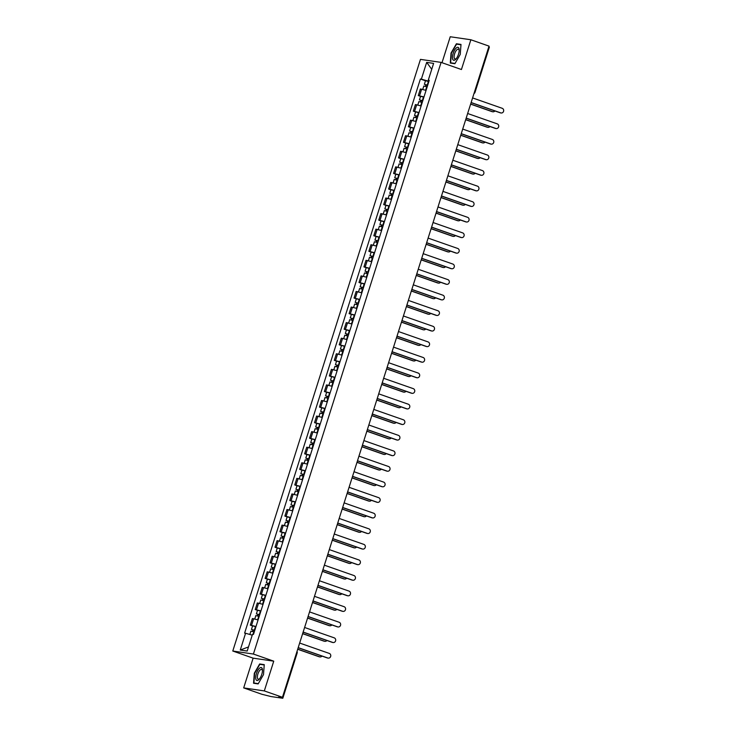 <?xml version="1.0" encoding="UTF-8"?>
<svg xmlns="http://www.w3.org/2000/svg" width="735" height="735" viewBox="0 0 735 735"><rect width="100%" height="100%" fill="white"/><g stroke="black" fill="none" stroke-linecap="round" stroke-linejoin="round"><path stroke-width="1.1" d="M243.68 687.905L264.315 690.918L282.46 697.276L489.023 46.121L470.869 39.764L461.433 69.522L441.092 62.392L420.466 59.379L232.784 651.026L253.125 658.156L243.68 687.905L261.835 694.263L270.958 696.541L282.635 698.25L281.643 697.736L281.817 697.184M470.869 39.764L450.243 36.75L442.001 62.714M264.315 690.918L273.751 661.169L253.41 654.049L441.092 62.392M282.46 697.276L278.813 696.743L281.643 697.736M488.803 46.801L489.372 47.095L475.03 92.316L474.461 92.031M426.07 90.368L420.365 88.981L418.279 95.578L423.976 96.956M420.549 96.368L418.279 95.578M421.127 105.941L415.422 104.563L413.336 111.15L419.042 112.528M415.606 111.941L413.336 111.15M416.185 121.514L410.488 120.136L408.394 126.723L414.099 128.101M410.663 127.523L408.394 126.723M411.251 137.087L405.545 135.709L403.451 142.296L409.156 143.674M405.729 143.095L403.451 142.296M406.308 152.659L400.603 151.281L398.517 157.878L404.213 159.256M400.786 158.668L398.517 157.878M401.365 168.242L395.66 166.863L393.574 173.451L399.28 174.829M395.843 174.241L393.574 173.451M396.422 183.814L390.726 182.436L388.631 189.024L394.337 190.402M390.901 189.823L388.631 189.024M391.489 199.387L385.783 198.009L383.688 204.596L389.394 205.975M385.967 205.396L383.688 204.596M386.546 214.96L380.84 213.582L378.755 220.169L384.451 221.557M381.024 220.969L378.755 220.169M381.603 230.542L375.897 229.164L373.812 235.751L379.517 237.129M376.081 236.541L373.812 235.751M376.66 246.115L370.964 244.737L368.869 251.324L374.574 252.702M371.138 252.123L368.869 251.324M371.726 261.688L366.021 260.309L363.926 266.897L369.631 268.275M366.195 267.696L363.926 266.897M366.783 277.26L361.078 275.882L358.992 282.47L364.689 283.857M361.262 283.269L358.992 282.47M361.84 292.842L356.135 291.455L354.05 298.052L359.755 299.43M356.319 298.842L354.05 298.052M356.898 308.415L351.201 307.037L349.107 313.625L354.812 315.003M351.376 314.415L349.107 313.625M351.964 323.988L346.258 322.61L344.164 329.197L349.869 330.575M346.433 329.997L344.164 329.197M347.021 339.561L341.316 338.183L339.221 344.77L344.926 346.157M341.499 345.569L339.221 344.77M342.078 355.143L336.373 353.755L334.287 360.352L339.983 361.73M336.556 361.142L334.287 360.352M337.135 370.716L331.43 369.337L329.344 375.925L335.05 377.303M331.614 376.715L329.344 375.925M332.192 386.288L326.496 384.91L324.401 391.498L330.107 392.876M326.671 392.297L324.401 391.498M327.259 401.861L321.553 400.483L319.459 407.071L325.164 408.449M321.737 407.87L319.459 407.071M322.316 417.434L316.61 416.056L314.525 422.653L320.221 424.031M316.794 423.443L314.525 422.653M317.373 433.016L311.668 431.638L309.582 438.225L315.287 439.603M311.851 439.015L309.582 438.225M312.43 448.589L306.734 447.211L304.639 453.798L310.345 455.176M306.908 454.597L304.639 453.798M307.496 464.162L301.791 462.784L299.696 469.371L305.402 470.749M301.975 470.17L299.696 469.371M302.554 479.734L296.848 478.356L294.763 484.953L300.459 486.331M297.032 485.743L294.763 484.953M297.611 495.316L291.905 493.938L289.82 500.526L295.525 501.904M292.089 501.316L289.82 500.526M292.668 510.889L286.972 509.511L284.877 516.099L290.582 517.477M287.146 516.898L284.877 516.099M287.734 526.462L282.029 525.084L279.934 531.671L285.639 533.05M282.212 532.471L279.934 531.671M282.791 542.035L277.086 540.657L275 547.244L280.696 548.632M277.27 548.044L275 547.244M277.848 557.617L272.143 556.23L270.057 562.826L275.763 564.204M272.327 563.616L270.057 562.826M272.906 573.19L267.209 571.812L265.114 578.399L270.82 579.777M267.384 579.189L265.114 578.399M267.972 588.763L262.266 587.384L260.172 593.972L265.877 595.35M262.45 594.771L260.172 593.972M263.029 604.335L257.323 602.957L255.238 609.545L260.934 610.932M257.507 610.344L255.238 609.545M258.086 619.917L252.381 618.53L250.295 625.127L256 626.505M252.564 625.917L250.295 625.127M428.643 80.345L428.376 81.162L428.928 81.355M428.376 81.162L421.357 79.15L426.677 62.374L433.613 63.394L428.294 80.161L429.166 80.611M248.504 646.929L240.262 650.034L247.199 651.045L252.518 634.277L253.483 634.415L429.258 80.308L428.294 80.161M240.262 650.034L245.582 633.258L252.234 635.169M421.357 79.15L420.392 79.013L244.617 633.12L245.582 633.258M232.784 651.026L253.41 654.049M454.892 63.706L460.248 54.408L461.001 44.431L456.407 43.76L451.051 53.058L450.289 63.035L454.892 63.706M253.125 658.156L273.751 661.169M258.15 683.908L263.507 674.611L264.26 664.642L259.666 663.962L254.31 673.26L253.557 683.238L258.15 683.908M425.491 80.795L420.392 79.013M426.677 62.374L431.739 69.292M458.125 44.366L456.407 43.76M261.384 664.569L259.666 663.962M471.135 102.523L500.765 112.896A2.416 2.214 98.3 0 0 501.141 112.988L500.608 112.914A2.416 2.214 -81.7 0 1 500.223 112.813L471.098 102.615M501.141 112.988A2.416 2.214 98.3 0 0 502.216 108.302L472.587 97.93M427.678 85.278L424.371 84.314L425.51 80.721L428.854 81.594M427.715 85.186L424.371 84.314M425.914 86.482L426.429 84.883M470.648 104.039L492.505 111.692A2.416 2.214 98.3 0 0 494.894 110.948M427.173 86.886L423.829 86.013L422.754 89.404M492.891 111.784L492.349 111.702A2.416 2.214 -81.7 0 1 491.972 111.61L470.62 104.131M425.409 86.335L425.841 84.957M466.192 118.096L495.822 128.469A2.416 2.214 98.3 0 0 496.199 128.561L495.666 128.487A2.416 2.214 -81.7 0 1 495.289 128.395L466.155 118.197M496.199 128.561A2.416 2.214 98.3 0 0 497.273 123.875L467.644 113.502M461.249 133.669L490.879 144.042A2.416 2.214 98.3 0 0 491.256 144.143L490.723 144.06A2.416 2.214 -81.7 0 1 490.346 143.968L461.222 133.77M491.256 144.143A2.416 2.214 98.3 0 0 492.34 139.457L462.71 129.075M456.306 149.242L485.936 159.624A2.416 2.214 98.3 0 0 486.322 159.715L485.78 159.633A2.416 2.214 -81.7 0 1 485.403 159.541L456.279 149.343M486.322 159.715A2.416 2.214 98.3 0 0 487.397 155.03L457.767 144.648M456.27 47.977A6.826 2.664 -70.7 0 0 452.475 56.705A6.826 2.664 -70.7 0 0 455.388 59.608A6.826 2.664 -70.7 0 0 456.159 58.809A6.826 2.664 -70.7 0 0 459.21 50.081A6.826 2.664 -70.7 0 0 456.27 47.977M459.191 50.752A5.163 2.021 -70.7 0 0 458.364 49.208A5.163 2.021 -70.7 0 0 456.995 49.686A5.163 2.021 -70.7 0 0 454.331 54.886A5.163 2.021 -70.7 0 0 454.956 58.965A5.163 2.021 -70.7 0 0 456.325 58.488A5.163 2.021 -70.7 0 0 456.554 58.276M455.038 63.449L450.638 62.806L451.373 53.15L456.564 44.137L460.974 44.78M451.997 63.283L450.638 62.806M259.529 668.188A6.826 2.664 -70.7 0 0 255.734 676.907A6.826 2.664 -70.7 0 0 258.646 679.82A6.826 2.664 -70.7 0 0 259.418 679.011A6.826 2.664 -70.7 0 0 262.469 670.283A6.826 2.664 -70.7 0 0 259.529 668.188M262.45 670.954A5.163 2.021 -70.7 0 0 261.632 669.41A5.163 2.021 -70.7 0 0 260.254 669.888A5.163 2.021 -70.7 0 0 257.599 675.097A5.163 2.021 -70.7 0 0 258.215 679.168A5.163 2.021 -70.7 0 0 259.584 678.699A5.163 2.021 -70.7 0 0 259.813 678.478M258.297 683.651L253.897 683.008L254.632 673.352L259.822 664.339L264.233 664.982M255.256 683.486L253.897 683.008M422.744 100.86L419.428 99.886L420.567 96.294L423.911 97.167M422.772 100.769L419.428 99.886M420.98 102.064L421.486 100.456M465.714 119.612L487.571 127.265A2.416 2.214 98.3 0 0 489.96 126.53M422.23 102.459L418.895 101.586L417.811 104.986M487.948 127.357L487.415 127.284A2.416 2.214 -81.7 0 1 487.029 127.183L465.678 119.713M420.466 101.908L420.898 100.53M417.802 116.433L414.494 115.469L415.633 111.867L418.968 112.749M417.829 116.341L414.494 115.469M416.038 117.637L416.543 116.029M460.771 135.185L482.629 142.838A2.416 2.214 98.3 0 0 485.017 142.103M417.287 118.041L413.952 117.159L412.877 120.558M483.005 142.93L482.472 142.856A2.416 2.214 -81.7 0 1 482.096 142.765L460.735 135.286M415.523 117.49L415.964 116.112M412.859 132.006L409.551 131.041L410.69 127.449L414.025 128.322M412.886 131.914L409.551 131.041M411.095 133.21L411.609 131.611M455.829 150.758L477.686 158.411A2.416 2.214 98.3 0 0 480.074 157.676M412.353 133.614L409.009 132.741L407.934 136.131M478.062 158.512L477.529 158.429A2.416 2.214 -81.7 0 1 477.153 158.337L455.801 150.859M410.58 133.063L411.021 131.684M451.373 164.824L481.002 175.196A2.416 2.214 98.3 0 0 481.379 175.288L480.846 175.215A2.416 2.214 -81.7 0 1 480.46 175.114L451.336 164.916M481.379 175.288A2.416 2.214 98.3 0 0 482.454 170.603L452.824 160.23M446.43 180.397L476.059 190.769A2.416 2.214 98.3 0 0 476.436 190.861L475.903 190.788A2.416 2.214 -81.7 0 1 475.517 190.696L446.393 180.498M476.436 190.861A2.416 2.214 98.3 0 0 477.511 186.175L447.881 175.803M407.916 147.579L404.608 146.614L405.748 143.022L409.092 143.895M407.953 147.487L404.608 146.614M406.152 148.782L406.666 147.184M450.886 166.33L472.743 173.993A2.416 2.214 98.3 0 0 475.132 173.249M407.41 149.187L404.066 148.314L402.991 151.704M473.129 174.085L472.587 174.002A2.416 2.214 -81.7 0 1 472.21 173.91L450.858 166.432M405.646 148.635L406.078 147.257M402.982 163.161L399.665 162.187L400.805 158.595L404.149 159.467M403.01 163.069L399.665 162.187M401.218 164.364L401.723 162.757M445.943 181.912L467.809 189.566A2.416 2.214 98.3 0 0 470.198 188.831M402.468 164.759L399.133 163.887L398.048 167.286M468.186 189.658L467.653 189.584A2.416 2.214 -81.7 0 1 467.267 189.483L445.915 182.004M400.704 164.208L401.135 162.83M441.487 195.969L471.117 206.342A2.416 2.214 98.3 0 0 471.493 206.443L470.96 206.36A2.416 2.214 -81.7 0 1 470.584 206.269L441.459 196.07M471.493 206.443A2.416 2.214 98.3 0 0 472.577 201.757L442.948 191.376M436.544 211.542L466.174 221.924A2.416 2.214 98.3 0 0 466.56 222.016L466.018 221.933A2.416 2.214 -81.7 0 1 465.641 221.841L436.517 211.643M466.56 222.016A2.416 2.214 98.3 0 0 467.635 217.33L438.005 206.948M431.61 227.124L461.24 237.497A2.416 2.214 98.3 0 0 461.617 237.589L461.075 237.506A2.416 2.214 -81.7 0 1 460.698 237.414L431.574 227.216M461.617 237.589A2.416 2.214 98.3 0 0 462.692 232.903L433.062 222.53M426.667 242.697L456.297 253.07A2.416 2.214 98.3 0 0 456.674 253.162L456.141 253.088A2.416 2.214 -81.7 0 1 455.755 252.996L426.631 242.789M456.674 253.162A2.416 2.214 98.3 0 0 457.749 248.476L428.119 238.103M421.725 258.27L451.354 268.642A2.416 2.214 98.3 0 0 451.731 268.744L451.198 268.661A2.416 2.214 -81.7 0 1 450.821 268.569L421.697 258.371M451.731 268.744A2.416 2.214 98.3 0 0 452.815 264.049L423.185 253.676M416.782 273.843L446.411 284.224A2.416 2.214 98.3 0 0 446.797 284.316L446.255 284.234A2.416 2.214 -81.7 0 1 445.879 284.142L416.754 273.944M446.797 284.316A2.416 2.214 98.3 0 0 447.872 279.631L418.243 269.249M411.839 289.415L441.478 299.797A2.416 2.214 98.3 0 0 441.854 299.889L441.312 299.806A2.416 2.214 -81.7 0 1 440.936 299.715L411.811 289.517M441.854 299.889A2.416 2.214 98.3 0 0 442.929 295.204L413.3 284.831M406.905 304.997L436.535 315.37A2.416 2.214 98.3 0 0 436.912 315.462L436.379 315.388A2.416 2.214 -81.7 0 1 435.993 315.297L406.868 305.089M436.912 315.462A2.416 2.214 98.3 0 0 437.986 310.776L408.357 300.404M398.039 178.734L394.723 177.769L395.871 174.167L399.206 175.049M398.067 178.642L394.723 177.769M396.275 179.937L396.781 178.329M441.009 197.485L462.866 205.138A2.416 2.214 98.3 0 0 465.255 204.403M397.525 180.341L394.19 179.459L393.115 182.859M463.243 205.23L462.71 205.157A2.416 2.214 -81.7 0 1 462.333 205.065L440.972 197.586M395.761 179.781L396.202 178.412M393.096 194.306L389.789 193.342L390.928 189.749L394.263 190.622M393.124 194.215L389.789 193.342M391.332 195.51L391.838 193.911M436.066 213.058L457.923 220.711A2.416 2.214 98.3 0 0 460.312 219.976M392.591 195.914L389.247 195.041L388.172 198.432M458.3 220.812L457.767 220.73A2.416 2.214 -81.7 0 1 457.39 220.638L436.039 213.159M390.818 195.363L391.259 193.985M388.154 209.879L384.846 208.915L385.985 205.322L389.329 206.195M388.181 209.787L384.846 208.915M386.389 211.083L386.904 209.484M431.123 228.631L452.981 236.293A2.416 2.214 98.3 0 0 455.369 235.549M387.648 211.487L384.304 210.614L383.229 214.004M453.366 236.385L452.824 236.302A2.416 2.214 -81.7 0 1 452.448 236.211L431.096 228.732M385.875 210.936L386.316 209.558M383.22 225.452L379.903 224.487L381.042 220.895L384.387 221.768M383.247 225.36L379.903 224.487M381.456 226.665L381.961 225.057M426.181 244.213L448.047 251.866A2.416 2.214 98.3 0 0 450.426 251.122M382.705 227.06L379.37 226.187L378.286 229.586M448.423 251.958L447.891 251.875A2.416 2.214 -81.7 0 1 447.505 251.783L426.153 244.305M380.941 226.509L381.373 225.13M378.277 241.034L374.96 240.069L376.109 236.468L379.444 237.35M378.304 240.942L374.96 240.069M376.513 242.238L377.018 240.63M421.247 259.786L443.104 267.439A2.416 2.214 98.3 0 0 445.493 266.704M377.762 242.633L374.427 241.76L373.352 245.159M443.481 267.531L442.948 267.457A2.416 2.214 -81.7 0 1 442.562 267.365L421.21 259.887M375.998 242.081L376.43 240.712M373.334 256.607L370.027 255.642L371.166 252.05L374.501 252.923M373.362 256.515L370.027 255.642M371.57 257.81L372.075 256.212M416.304 275.359L438.161 283.012A2.416 2.214 98.3 0 0 440.55 282.277M372.829 258.215L369.485 257.342L368.41 260.732M438.538 283.104L438.005 283.03A2.416 2.214 -81.7 0 1 437.628 282.938L416.276 275.46M371.056 257.663L371.497 256.285M368.391 272.18L365.084 271.215L366.223 267.623L369.567 268.495M368.419 272.088L365.084 271.215M366.627 273.383L367.142 271.785M411.361 290.931L433.218 298.594A2.416 2.214 98.3 0 0 435.607 297.85M367.886 273.787L364.542 272.915L363.467 276.305M433.604 298.686L433.062 298.603A2.416 2.214 -81.7 0 1 432.685 298.511L411.334 291.032M366.113 273.236L366.554 271.858M363.457 287.752L360.141 286.788L361.28 283.195L364.624 284.068M363.485 287.661L360.141 286.788M361.693 288.965L362.199 287.357M406.418 306.513L428.284 314.167A2.416 2.214 98.3 0 0 430.664 313.422M362.943 289.36L359.608 288.488L358.524 291.878M428.661 314.258L428.119 314.176A2.416 2.214 -81.7 0 1 427.742 314.084L406.391 306.605M361.179 288.809L361.611 287.431M401.962 320.57L431.592 330.943A2.416 2.214 98.3 0 0 431.969 331.035L431.436 330.961A2.416 2.214 -81.7 0 1 431.059 330.869L401.935 320.671M431.969 331.035A2.416 2.214 98.3 0 0 433.053 326.349L403.423 315.976M397.019 336.143L426.649 346.525A2.416 2.214 98.3 0 0 427.035 346.617L426.493 346.534A2.416 2.214 -81.7 0 1 426.116 346.442L396.992 336.244M427.035 346.617A2.416 2.214 98.3 0 0 428.11 341.931L398.48 331.549M392.077 351.716L421.715 362.098A2.416 2.214 98.3 0 0 422.092 362.19L421.55 362.107A2.416 2.214 -81.7 0 1 421.173 362.015L392.049 351.817M422.092 362.19A2.416 2.214 98.3 0 0 423.167 357.504L393.537 347.131M387.143 367.298L416.773 377.671A2.416 2.214 98.3 0 0 417.149 377.762L416.616 377.689A2.416 2.214 -81.7 0 1 416.231 377.588L387.106 367.39M417.149 377.762A2.416 2.214 98.3 0 0 418.224 373.077L388.594 362.704M382.2 382.871L411.83 393.243A2.416 2.214 98.3 0 0 412.206 393.335L411.673 393.262A2.416 2.214 -81.7 0 1 411.297 393.17L382.172 382.972M412.206 393.335A2.416 2.214 98.3 0 0 413.29 388.65L383.652 378.277M377.257 398.443L406.887 408.816A2.416 2.214 98.3 0 0 407.273 408.917L406.731 408.835A2.416 2.214 -81.7 0 1 406.354 408.743L377.23 398.545M407.273 408.917A2.416 2.214 98.3 0 0 408.348 404.232L378.718 393.85M372.314 414.016L401.944 424.398A2.416 2.214 98.3 0 0 402.33 424.49L401.788 424.407A2.416 2.214 -81.7 0 1 401.411 424.315L372.287 414.117M402.33 424.49A2.416 2.214 98.3 0 0 403.405 419.804L373.775 409.423M367.381 429.598L397.01 439.971A2.416 2.214 98.3 0 0 397.387 440.063L396.854 439.989A2.416 2.214 -81.7 0 1 396.468 439.888L367.344 429.69M397.387 440.063A2.416 2.214 98.3 0 0 398.462 435.377L368.832 425.005M362.438 445.171L392.067 455.544A2.416 2.214 98.3 0 0 392.444 455.636L391.911 455.562A2.416 2.214 -81.7 0 1 391.534 455.47L362.401 445.272M392.444 455.636A2.416 2.214 98.3 0 0 393.528 450.95L363.889 440.577M357.495 460.744L387.125 471.117A2.416 2.214 98.3 0 0 387.501 471.218L386.968 471.135A2.416 2.214 -81.7 0 1 386.592 471.043L357.467 460.845M387.501 471.218A2.416 2.214 98.3 0 0 388.585 466.532L358.956 456.15M352.552 476.317L382.182 486.699A2.416 2.214 98.3 0 0 382.567 486.791L382.025 486.708A2.416 2.214 -81.7 0 1 381.649 486.616L352.524 476.418M382.567 486.791A2.416 2.214 98.3 0 0 383.642 482.105L354.013 471.723M347.618 491.899L377.248 502.271A2.416 2.214 98.3 0 0 377.625 502.363L377.092 502.29A2.416 2.214 -81.7 0 1 376.706 502.189L347.581 491.991M377.625 502.363A2.416 2.214 98.3 0 0 378.7 497.678L349.07 487.305M342.675 507.472L372.305 517.844A2.416 2.214 98.3 0 0 372.682 517.936L372.149 517.863A2.416 2.214 -81.7 0 1 371.772 517.771L342.639 507.563M372.682 517.936A2.416 2.214 98.3 0 0 373.757 513.25L344.127 502.878M337.733 523.044L367.362 533.417A2.416 2.214 98.3 0 0 367.739 533.518L367.206 533.435A2.416 2.214 -81.7 0 1 366.829 533.344L337.705 523.145M367.739 533.518A2.416 2.214 98.3 0 0 368.823 528.823L339.193 518.451M332.79 538.617L362.419 548.999A2.416 2.214 98.3 0 0 362.805 549.091L362.263 549.008A2.416 2.214 -81.7 0 1 361.886 548.916L332.762 538.718M362.805 549.091A2.416 2.214 98.3 0 0 363.88 544.405L334.25 534.023M358.515 303.334L355.198 302.37L356.337 298.768L359.681 299.641M358.542 303.243L355.198 302.37M356.751 304.538L357.256 302.93M401.485 322.086L423.342 329.739A2.416 2.214 98.3 0 0 425.73 329.004M358 304.933L354.665 304.06L353.59 307.46M423.718 329.831L423.185 329.758A2.416 2.214 -81.7 0 1 422.8 329.657L401.448 322.187M356.236 304.382L356.668 303.013M353.572 318.907L350.264 317.943L351.404 314.35L354.739 315.223M353.599 318.815L350.264 317.943M351.808 320.111L352.313 318.512M396.542 337.659L418.399 345.312A2.416 2.214 98.3 0 0 420.787 344.577M353.066 320.515L349.722 319.642L348.647 323.033M418.775 345.404L418.243 345.331A2.416 2.214 -81.7 0 1 417.866 345.239L396.505 337.76M351.293 319.964L351.734 318.586M348.629 334.48L345.321 333.515L346.461 329.923L349.805 330.796M348.656 334.388L345.321 333.515M346.865 335.684L347.379 334.085M391.599 353.232L413.456 360.885A2.416 2.214 98.3 0 0 415.845 360.15M348.124 336.088L344.779 335.215L343.704 338.605M413.842 360.986L413.3 360.903A2.416 2.214 -81.7 0 1 412.923 360.812L391.571 353.333M346.35 335.537L346.791 334.159M343.686 350.053L340.378 349.088L341.518 345.496L344.862 346.369M343.723 349.961L340.378 349.088M341.931 351.256L342.437 349.658M386.656 368.814L408.522 376.467A2.416 2.214 98.3 0 0 410.902 375.723M343.181 351.661L339.846 350.788L338.762 354.178M408.899 376.559L408.357 376.476A2.416 2.214 -81.7 0 1 407.98 376.384L386.628 368.906M341.417 351.11L341.848 349.731M338.752 365.635L335.436 364.661L336.575 361.069L339.919 361.942M338.78 365.543L335.436 364.661M336.988 366.838L337.494 365.231M381.722 384.387L403.579 392.04A2.416 2.214 98.3 0 0 405.968 391.305M338.238 367.234L334.903 366.361L333.828 369.76M403.956 392.132L403.423 392.058A2.416 2.214 -81.7 0 1 403.037 391.957L381.685 384.488M336.474 366.682L336.906 365.304M333.809 381.208L330.502 380.243L331.641 376.642L334.976 377.524M333.837 381.116L330.502 380.243M332.045 382.411L332.551 380.803M376.779 399.959L398.636 407.613A2.416 2.214 98.3 0 0 401.025 406.878M333.304 382.816L329.96 381.934L328.885 385.333M399.013 407.704L398.48 407.631A2.416 2.214 -81.7 0 1 398.104 407.539L376.743 400.06M331.531 382.264L331.972 380.886M328.867 396.781L325.559 395.816L326.698 392.224L330.033 393.096M328.894 396.689L325.559 395.816M327.103 397.984L327.617 396.385M371.837 415.532L393.694 423.185A2.416 2.214 98.3 0 0 396.082 422.45M328.361 398.388L325.017 397.516L323.942 400.906M394.079 423.286L393.537 423.204A2.416 2.214 -81.7 0 1 393.161 423.112L371.809 415.633M326.588 397.837L327.029 396.459M323.924 412.353L320.616 411.389L321.755 407.796L325.1 408.669M323.96 412.262L320.616 411.389M322.16 413.557L322.674 411.958M366.894 431.114L388.76 438.767A2.416 2.214 98.3 0 0 391.139 438.023M323.418 413.961L320.074 413.088L318.999 416.479M389.137 438.859L388.594 438.777A2.416 2.214 -81.7 0 1 388.218 438.685L366.866 431.206M321.654 413.41L322.086 412.032M318.99 427.935L315.673 426.962L316.813 423.369L320.157 424.242M319.018 427.844L315.673 426.962M317.226 429.139L317.731 427.531M361.96 446.687L383.817 454.34A2.416 2.214 98.3 0 0 386.206 453.605M318.475 429.534L315.14 428.661L314.065 432.061M384.194 454.432L383.661 454.359A2.416 2.214 -81.7 0 1 383.275 454.258L361.923 446.779M316.712 428.983L317.143 427.605M314.047 443.508L310.74 442.543L311.879 438.942L315.214 439.824M314.075 443.416L310.74 442.543M312.283 444.712L312.788 443.104M357.017 462.26L378.874 469.913A2.416 2.214 98.3 0 0 381.263 469.178M313.533 445.116L310.198 444.234L309.123 447.633M379.251 470.005L378.718 469.931A2.416 2.214 -81.7 0 1 378.341 469.84L356.98 462.361M311.769 444.556L312.21 443.187M309.104 459.081L305.797 458.116L306.936 454.524L310.271 455.397M309.132 458.989L305.797 458.116M307.34 460.285L307.855 458.686M352.074 477.833L373.931 485.486A2.416 2.214 98.3 0 0 376.32 484.751M308.599 460.689L305.255 459.816L304.18 463.206M374.308 485.587L373.775 485.504A2.416 2.214 -81.7 0 1 373.398 485.412L352.047 477.934M306.826 460.138L307.267 458.759M304.161 474.654L300.854 473.689L301.993 470.097L305.337 470.97M304.198 474.562L300.854 473.689M302.397 475.857L302.912 474.259M347.131 493.405L368.988 501.068A2.416 2.214 98.3 0 0 371.377 500.324M303.656 476.262L300.312 475.389L299.237 478.779M369.374 501.16L368.832 501.077A2.416 2.214 -81.7 0 1 368.456 500.985L347.104 493.507M301.892 475.71L302.324 474.332M299.228 490.227L295.911 489.262L297.05 485.67L300.394 486.542M299.255 490.144L295.911 489.262M297.464 491.439L297.969 489.832M342.198 508.987L364.055 516.641A2.416 2.214 98.3 0 0 366.443 515.896M298.713 491.834L295.378 490.962L294.294 494.361M364.431 516.733L363.898 516.65A2.416 2.214 -81.7 0 1 363.513 516.558L342.161 509.079M296.949 491.283L297.381 489.905M294.285 505.809L290.977 504.844L292.117 501.242L295.452 502.124M294.312 505.717L290.977 504.844M292.521 507.012L293.026 505.404M337.255 524.56L359.112 532.213A2.416 2.214 98.3 0 0 361.501 531.478M293.77 507.407L290.435 506.534L289.36 509.934M359.488 532.305L358.956 532.232A2.416 2.214 -81.7 0 1 358.579 532.14L337.218 524.661M292.006 506.856L292.447 505.487M289.342 521.381L286.034 520.417L287.174 516.824L290.509 517.697M289.369 521.29L286.034 520.417M287.578 522.585L288.083 520.986M332.312 540.133L354.169 547.786A2.416 2.214 98.3 0 0 356.558 547.051M288.837 522.989L285.492 522.116L284.417 525.507M354.546 547.878L354.013 547.805A2.416 2.214 -81.7 0 1 353.636 547.713L332.284 540.234M287.063 522.438L287.504 521.06M327.856 554.19L357.486 564.572A2.416 2.214 98.3 0 0 357.862 564.664L357.329 564.581A2.416 2.214 -81.7 0 1 356.944 564.489L327.819 554.291M357.862 564.664A2.416 2.214 98.3 0 0 358.937 559.978L329.308 549.605M284.399 536.954L281.092 535.99L282.231 532.397L285.575 533.27M284.436 536.862L281.092 535.99M282.635 538.158L283.15 536.559M327.369 555.706L349.226 563.368A2.416 2.214 98.3 0 0 351.615 562.624M283.894 538.562L280.55 537.689L279.475 541.079M349.612 563.46L349.07 563.378A2.416 2.214 -81.7 0 1 348.693 563.286L327.341 555.807M282.13 538.011L282.562 536.633M322.913 569.772L352.543 580.145A2.416 2.214 98.3 0 0 352.919 580.237L352.387 580.163A2.416 2.214 -81.7 0 1 352.001 580.071L322.876 569.864M352.919 580.237A2.416 2.214 98.3 0 0 353.994 575.551L324.365 565.178M279.465 552.527L276.149 551.562L277.288 547.97L280.632 548.843M279.493 552.435L276.149 551.562M277.701 553.74L278.207 552.132M322.426 571.288L344.292 578.941A2.416 2.214 98.3 0 0 346.681 578.197M278.951 554.135L275.616 553.262L274.532 556.652M344.669 579.033L344.136 578.95A2.416 2.214 -81.7 0 1 343.75 578.858L322.399 571.38M277.187 553.584L277.619 552.205M317.97 585.345L347.6 595.717A2.416 2.214 98.3 0 0 347.977 595.809L347.444 595.736A2.416 2.214 -81.7 0 1 347.067 595.644L317.943 585.446M347.977 595.809A2.416 2.214 98.3 0 0 349.061 591.124L319.431 580.751M274.522 568.109L271.206 567.144L272.354 563.543L275.689 564.416M274.55 568.017L271.206 567.144M272.758 569.313L273.264 567.705M317.492 586.861L339.349 594.514A2.416 2.214 98.3 0 0 341.738 593.779M274.008 569.708L270.673 568.835L269.598 572.234M339.726 594.606L339.193 594.532A2.416 2.214 -81.7 0 1 338.817 594.431L317.456 586.962M272.244 569.156L272.685 567.788M313.027 600.918L342.657 611.299A2.416 2.214 98.3 0 0 343.043 611.391L342.501 611.309A2.416 2.214 -81.7 0 1 342.124 611.217L313 601.019M343.043 611.391A2.416 2.214 98.3 0 0 344.118 606.706L314.488 596.324M269.58 583.682L266.272 582.717L267.411 579.125L270.746 579.998M269.607 583.59L266.272 582.717M267.816 584.885L268.321 583.287M312.55 602.434L334.407 610.087A2.416 2.214 98.3 0 0 336.795 609.352M269.074 585.29L265.73 584.417L264.655 587.807M334.783 610.179L334.25 610.105A2.416 2.214 -81.7 0 1 333.874 610.013L312.522 602.535M267.301 584.738L267.742 583.36M308.094 616.49L337.723 626.872A2.416 2.214 98.3 0 0 338.1 626.964L337.558 626.881A2.416 2.214 -81.7 0 1 337.181 626.79L308.057 616.591M338.1 626.964A2.416 2.214 98.3 0 0 339.175 622.279L309.545 611.906M264.637 599.255L261.329 598.29L262.469 594.698L265.813 595.57M264.664 599.163L261.329 598.29M262.873 600.458L263.387 598.86M307.607 618.006L329.464 625.66A2.416 2.214 98.3 0 0 331.852 624.925M264.131 600.862L260.787 599.99L259.712 603.38M329.85 625.761L329.308 625.678A2.416 2.214 -81.7 0 1 328.931 625.586L307.579 618.107M262.358 600.311L262.799 598.933M303.151 632.072L332.78 642.445A2.416 2.214 98.3 0 0 333.157 642.537L332.624 642.463A2.416 2.214 -81.7 0 1 332.238 642.362L303.114 632.164M333.157 642.537A2.416 2.214 98.3 0 0 334.232 637.851L304.602 627.479M259.703 614.827L256.386 613.863L257.526 610.27L260.87 611.143M259.731 614.736L256.386 613.863M257.939 616.031L258.444 614.432M302.664 633.588L324.53 641.242A2.416 2.214 98.3 0 0 326.91 640.497M259.189 616.435L255.853 615.562L254.769 618.953M324.907 641.333L324.374 641.251A2.416 2.214 -81.7 0 1 323.988 641.159L302.636 633.68M257.425 615.884L257.856 614.506M298.208 647.645L327.838 658.018A2.416 2.214 98.3 0 0 328.214 658.11L327.681 658.036A2.416 2.214 -81.7 0 1 327.305 657.944L298.18 647.746M328.214 658.11A2.416 2.214 98.3 0 0 329.298 653.424L299.669 643.051M254.76 630.409L251.444 629.436L252.592 625.843L255.927 626.716M254.788 630.318L251.444 629.436M252.996 631.613L253.501 630.005M297.73 649.161L319.587 656.814A2.416 2.214 98.3 0 0 321.976 656.079M254.246 632.008L250.911 631.135L249.845 634.48M319.964 656.906L319.431 656.833A2.416 2.214 -81.7 0 1 319.045 656.732L297.693 649.262M252.482 631.457L252.913 630.079M256.497 609.728L258.582 603.141M261.43 594.156L263.525 587.568M266.373 578.583L268.468 571.995M271.316 563.01L273.402 556.413M276.259 547.428L278.344 540.841M281.193 531.855L283.287 525.268M286.135 516.282L288.23 509.695M291.078 500.71L293.164 494.122M296.021 485.137L298.107 478.54M300.955 469.555L303.05 462.967M305.898 453.982L307.993 447.394M310.841 438.409L312.926 431.822M315.784 422.836L317.869 416.24M320.717 407.254L322.812 400.667M325.66 391.681L327.755 385.094M330.603 376.109L332.689 369.521M335.546 360.536L337.631 353.939M340.48 344.954L342.574 338.366M345.422 329.381L347.517 322.794M350.365 313.808L352.451 307.221M355.308 298.235L357.394 291.639M360.242 282.653L362.337 276.066M365.185 267.081L367.279 260.493M370.128 251.508L372.222 244.92M375.07 235.935L377.156 229.348M380.013 220.362L382.099 213.766M384.947 204.78L387.042 198.193M389.89 189.207L391.985 182.62M394.833 173.635L396.918 167.047M399.776 158.062L401.861 151.465M404.709 142.48L406.804 135.892M409.652 126.907L411.747 120.32M414.595 111.334L416.681 104.747M419.538 95.761L421.624 89.165M251.554 625.31L253.639 618.714M474.847 92.325L475.03 92.316A2.104 2.104 0 0 1 473.974 93.556M500.765 112.896L500.223 112.813M427.265 85.049L428.404 81.447M425.629 90.221L426.732 86.739M491.972 111.61L492.505 111.692M495.822 128.469L495.289 128.395M490.879 144.042L490.346 143.968M485.936 159.624L485.403 159.541M422.331 100.621L423.47 97.029M420.686 105.803L421.789 102.321M487.029 127.183L487.571 127.265M417.388 116.194L418.527 112.602M415.744 121.376L416.846 117.894M482.096 142.765L482.629 142.838M412.445 131.767L413.584 128.175M410.801 136.949L411.903 133.467M477.153 158.337L477.686 158.411M481.002 175.196L480.46 175.114M476.059 190.769L475.517 190.696M407.502 147.349L408.642 143.748M405.867 152.522L406.969 149.04M472.21 173.91L472.743 173.993M402.569 162.922L403.708 159.33M400.924 168.095L402.027 164.612M467.267 189.483L467.809 189.566M471.117 206.342L470.584 206.269M466.174 221.924L465.641 221.841M461.24 237.497L460.698 237.414M456.297 253.07L455.755 252.996M451.354 268.642L450.821 268.569M446.411 284.224L445.879 284.142M441.478 299.797L440.936 299.715M436.535 315.37L435.993 315.297M397.626 178.495L398.765 174.902M395.981 183.676L397.084 180.194M462.333 205.065L462.866 205.138M392.683 194.068L393.822 190.475M391.038 199.249L392.141 195.767M457.39 220.638L457.923 220.711M387.74 209.64L388.879 206.048M386.096 214.822L387.207 211.34M452.448 236.211L452.981 236.293M382.806 225.222L383.946 221.621M381.162 230.395L382.264 226.913M447.505 251.783L448.047 251.866M377.863 240.795L379.003 237.203M376.219 245.977L377.321 242.495M442.562 267.365L443.104 267.439M372.921 256.368L374.06 252.776M371.276 261.55L372.379 258.068M437.628 282.938L438.161 283.012M367.978 271.941L369.117 268.348M366.333 277.123L367.445 273.64M432.685 298.511L433.218 298.594M363.035 287.523L364.183 283.921M361.399 292.695L362.502 289.213M427.742 314.084L428.284 314.167M431.592 330.943L431.059 330.869M426.649 346.525L426.116 346.442M421.715 362.098L421.173 362.015M416.773 377.671L416.231 377.588M411.83 393.243L411.297 393.17M406.887 408.816L406.354 408.743M401.944 424.398L401.411 424.315M397.01 439.971L396.468 439.888M392.067 455.544L391.534 455.47M387.125 471.117L386.592 471.043M382.182 486.699L381.649 486.616M377.248 502.271L376.706 502.189M372.305 517.844L371.772 517.771M367.362 533.417L366.829 533.344M362.419 548.999L361.886 548.916M358.101 303.096L359.24 299.503M356.457 308.277L357.559 304.795M422.8 329.657L423.342 329.739M353.158 318.668L354.298 315.076M351.514 323.85L352.616 320.368M417.866 345.239L418.399 345.312M348.215 334.241L349.355 330.649M346.571 339.423L347.683 335.941M412.923 360.812L413.456 360.885M343.273 349.823L344.421 346.222M341.637 354.996L342.74 351.514M407.98 376.384L408.522 376.467M338.339 365.396L339.478 361.804M336.694 370.578L337.797 367.096M403.037 391.957L403.579 392.04M333.396 380.969L334.535 377.377M331.751 386.151L332.854 382.669M398.104 407.539L398.636 407.613M328.453 396.542L329.592 392.949M326.809 401.723L327.92 398.241M393.161 423.112L393.694 423.185M323.51 412.124L324.659 408.522M321.875 417.296L322.977 413.814M388.218 438.685L388.76 438.767M318.577 427.696L319.716 424.104M316.932 432.869L318.034 429.396M383.275 454.258L383.817 454.34M313.634 443.269L314.773 439.677M311.989 448.451L313.092 444.969M378.341 469.84L378.874 469.913M308.691 458.842L309.83 455.25M307.046 464.024L308.158 460.542M373.398 485.412L373.931 485.486M303.748 474.415L304.887 470.823M302.113 479.597L303.215 476.115M368.456 500.985L368.988 501.068M298.814 489.997L299.954 486.405M297.17 495.17L298.272 491.687M363.513 516.558L364.055 516.641M293.871 505.57L295.011 501.977M292.227 510.751L293.329 507.269M358.579 532.14L359.112 532.213M288.928 521.143L290.068 517.55M287.284 526.324L288.386 522.842M353.636 547.713L354.169 547.786M357.486 564.572L356.944 564.489M283.986 536.715L285.125 533.123M282.35 541.897L283.453 538.415M348.693 563.286L349.226 563.368M352.543 580.145L352.001 580.071M279.052 552.297L280.191 548.696M277.407 557.47L278.51 553.988M343.75 578.858L344.292 578.941M347.6 595.717L347.067 595.644M274.109 567.87L275.248 564.278M272.464 573.052L273.567 569.57M338.817 594.431L339.349 594.514M342.657 611.299L342.124 611.217M269.166 583.443L270.305 579.851M267.522 588.625L268.624 585.143M333.874 610.013L334.407 610.087M337.723 626.872L337.181 626.79M264.223 599.016L265.363 595.423M262.579 604.198L263.69 600.716M328.931 625.586L329.464 625.66M332.78 642.445L332.238 642.362M259.29 614.598L260.429 610.996M257.645 619.77L258.748 616.288M323.988 641.159L324.53 641.242M327.838 658.018L327.305 657.944M254.347 630.171L255.486 626.578M253.024 634.351L253.805 631.87M319.045 656.732L319.587 656.814M282.819 698.25L297.16 653.02A2.104 2.104 0 0 0 297.013 651.403"/></g></svg>

